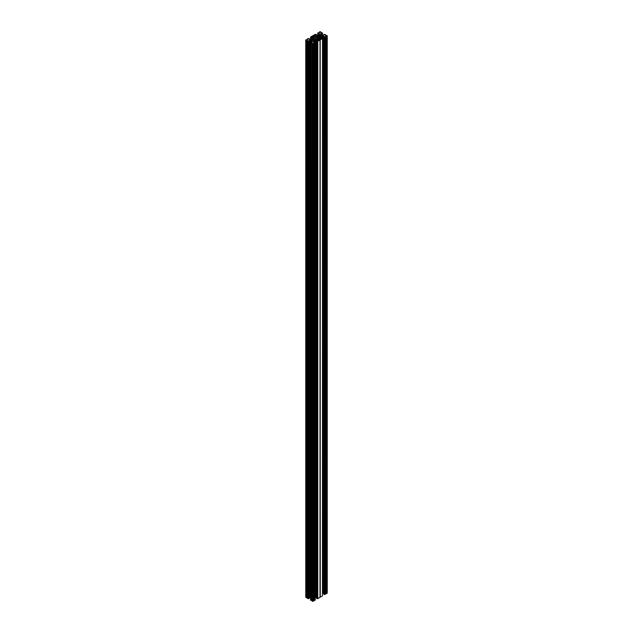 <?xml version="1.0" encoding="UTF-8"?>
<svg xmlns="http://www.w3.org/2000/svg" width="633" height="633" viewBox="0 0 633 633"><rect width="100%" height="100%" fill="white"/><g stroke="black" fill="none" stroke-linecap="round" stroke-linejoin="round"><path stroke-width="0.95" d="M323.305 35.97L322.917 593.311L322.917 35.931L324.341 36.572L323.977 37.07L325.56 36.761L325.591 36.034L325.591 36.682M325.03 37.07L325.03 594.45L325.56 594.142L325.56 36.761M326.588 593.548L326.399 36.168L326.588 593.548L327.166 593.216L327.245 35.717L325.291 35.25L325.591 34.76M326.588 36.168L327.166 35.828M323.922 37.03L323.922 594.419L323.977 37.07M323.305 593.35L323.882 593.683M320.488 37.505L322.498 38.004L322.458 595.93L320.045 597.236L320.045 39.855L320.045 597.236M316.065 40.148L315.677 597.497L315.677 40.108L317.101 40.749L316.737 41.248L317.782 41.248L317.782 598.628L319.974 597.37M317.782 598.628L316.737 598.628L316.737 41.248M316.682 41.216L316.737 598.628M316.065 597.528L316.642 597.869M315.677 597.497L315.258 597.607M315.218 42.727L315.218 600.116L315.258 42.672L314.538 43.06L314.538 600.44L314.68 43.036M315.218 600.116L314.68 600.424M313.691 600.266L314.538 600.44M313.794 600.274L313.422 43.036L313.651 600.907M313.651 601.018L313.074 601.35L312.686 43.97L313.074 601.35M312.069 600.266L312.338 43.036L312.109 601.018L312.686 601.35M311.966 600.274L311.08 600.424L311.08 43.036L311.222 600.44M312.512 41.683L310.502 42.182L310.542 600.116L311.08 600.424M310.542 600.116L310.502 42.672M310.083 597.497L310.083 40.108L309.695 597.528L310.502 597.607M309.695 597.528L309.118 597.869M309.695 40.148L308.619 40.805L309.118 41.161L309.078 598.486M309.078 598.596L309.023 41.248L307.409 40.852L307.401 598.264L307.44 40.939M307.97 41.248L307.97 598.628L309.023 598.628M307.97 598.628L307.44 598.32M307.409 40.908L307.401 598.264M306.601 597.726L306.412 40.346L306.412 597.726L307.401 597.592M306.412 597.726L305.834 597.172M326.399 593.548L325.599 593.414M325.599 594.086L325.599 36.706L325.56 594.142M325.03 594.45L323.977 594.45M322.917 593.311L322.498 593.43M322.458 595.93L322.498 38.494M320.203 597.22L320.045 39.855M320.203 39.832L320.266 597.196M322.458 38.55L320.266 39.816M320.488 37.339L320.852 36.88L320.852 37.727L320.852 36.88M320.844 36.754L321.232 36.532L321.232 37.948M321.263 37.964L321.232 36.532M321.263 36.492L321.524 38.115M321.904 38.091L321.904 36.136L321.524 36.358M321.904 36.136L322.142 37.956M322.917 35.931L322.142 36.144M326.399 36.168L325.591 36.034M320.868 34.696L322.917 35.503L324.341 34.87L323.977 34.372L325.599 34.736M320.868 34.586L320.551 33.881L322.395 33.525L322.498 32.94L320.662 32.6M320.891 32.734L320.891 32.093L320.662 32.56M320.891 32.093L319.926 31.65L319.309 32.734M319.349 32.734L319.309 32.038M319.349 32.093L319.578 32.6M315.899 34.87L317.323 35.503L318.937 35.037L319.784 34.016L318.644 33.28L317.782 33.494L317.742 32.94L319.578 32.576M315.899 34.76L316.263 34.372L315.218 34.372L310.542 37.07L310.502 39.57M312.132 38.771L312.449 38.059L310.502 37.616M312.156 38.866L310.083 39.689L308.659 39.048L309.078 38.581L308.073 38.526L307.401 38.914L307.709 39.428L307.409 38.945L307.401 39.586L305.755 39.903L305.834 597.394M306.412 40.346L305.834 40.014M306.601 40.346L307.409 40.211L307.409 40.86L307.409 40.211M310.083 40.108L310.858 40.322L310.858 42.134M311.096 42.269L310.858 40.322M311.096 40.314L311.476 42.3M311.539 42.261L311.476 40.536M311.539 40.559L311.768 42.126L311.737 40.67M312.164 40.979L312.148 41.913M312.512 41.517L312.148 41.066M310.542 42.727L311.08 43.036M311.966 42.894L311.222 43.06M312.109 43.637L312.686 43.97M313.651 43.637L313.074 43.97M313.794 42.894L314.538 43.06M313.248 41.683L314.356 42.34L315.155 42.095L315.258 42.672M313.248 41.517L313.612 41.066L313.612 41.913M313.604 40.931L313.984 40.71L313.984 42.126M314.023 42.15L313.984 40.71M314.023 40.67L314.284 42.3M314.664 42.269L314.664 40.314L314.284 40.536M314.664 40.314L314.894 42.134M315.677 40.108L314.894 40.322M317.782 41.248L319.974 39.982M319.562 39.42L319.966 36.2A0.855 0.491 0 0 0 320.124 35.226A0.855 0.491 0 0 0 319.277 35.812L319.182 39.665M319.554 39.428L319.554 36.817L321.066 38.55L319.879 39.309A1.709 0.989 0 0 0 319.095 39.76L318.019 40.385L315.994 39.657L313.715 39.792A0.855 0.491 180 0 1 312.029 39.903A0.855 0.491 180 0 1 313.034 39.412L313.193 40.362M313.295 38.526L313.193 39.357M313.295 38.099L311.934 37.07L313.121 36.31L313.121 37.838M318.257 40.251L318.257 36.041L315.463 35.234L313.905 35.859A1.709 0.989 180 0 1 313.121 36.31M318.257 36.041L319.182 35.899M326.248 593.461L326.248 36.081M321.303 37.988L321.303 36.405M319.705 39.365L319.705 37.513L319.705 39.365M319.491 32.694L319.491 32.18M317.742 33.438L317.742 35.393M320.749 32.694L320.749 32.18M314.063 42.174L314.063 40.583M311.697 42.174L311.697 40.583M306.752 597.647L306.752 40.259M324.08 37.094L324.08 594.474M324.927 594.474L324.927 37.094M321.999 36.136L321.999 38.035M319.285 35.82L319.285 39.586L319.277 35.836M321.461 38.083L321.461 36.382M323.922 35.108L323.922 34.514M319.902 37.798L319.902 39.301M319.578 36.864L319.578 39.412M317.845 33.525L317.845 35.369M317.782 35.385L317.782 33.494M318.035 35.313L318.035 33.525M318.454 33.28L318.454 35.234M318.644 35.124L318.644 33.28M322.458 35.385L322.458 33.494M322.395 33.525L322.395 35.369M321.786 33.28L321.786 35.234M322.205 35.313L322.205 33.525M321.596 35.124L321.596 33.28M316.318 35.108L316.318 34.514M314.981 35.234L314.981 39.626M313.936 39.697L313.936 35.828M315.463 39.657L315.463 35.234M316.524 35.844L316.524 39.8M317.75 35.962L317.75 40.441M317.006 40.077L317.006 35.962M313.905 35.859L313.905 39.705M318.138 36.034L318.138 40.322M313.034 40.385L313.034 39.412M316.84 41.272L316.84 598.652M317.687 598.652L317.687 41.272M314.759 40.314L314.759 42.213M314.221 42.261L314.221 40.559M320.005 597.33L320.005 39.95M309.078 39.293L309.078 38.692M308.073 598.652L308.073 41.272M308.92 41.272L308.92 598.652M311.001 40.314L311.001 42.213M310.605 37.703L310.605 39.547M310.542 39.562L310.542 37.671M310.795 39.491L310.795 37.703M311.214 37.458L311.214 39.412M311.404 39.301L311.404 37.458M313.074 37.814L313.074 36.334M323.882 594.363L323.882 36.975M323.882 35.132L323.882 34.459M327.245 593.097L327.245 35.717M320.931 32.038L320.931 32.734M316.358 35.132L316.358 34.459M313.628 41.92L313.628 41.034M313.691 43.574L313.691 600.962M312.132 41.92L312.132 41.034M312.069 43.574L312.069 600.962M316.642 598.541L316.642 41.161M309.118 39.317L309.118 38.637M309.118 598.541L309.118 41.161M305.755 597.283L305.755 39.903"/></g></svg>
